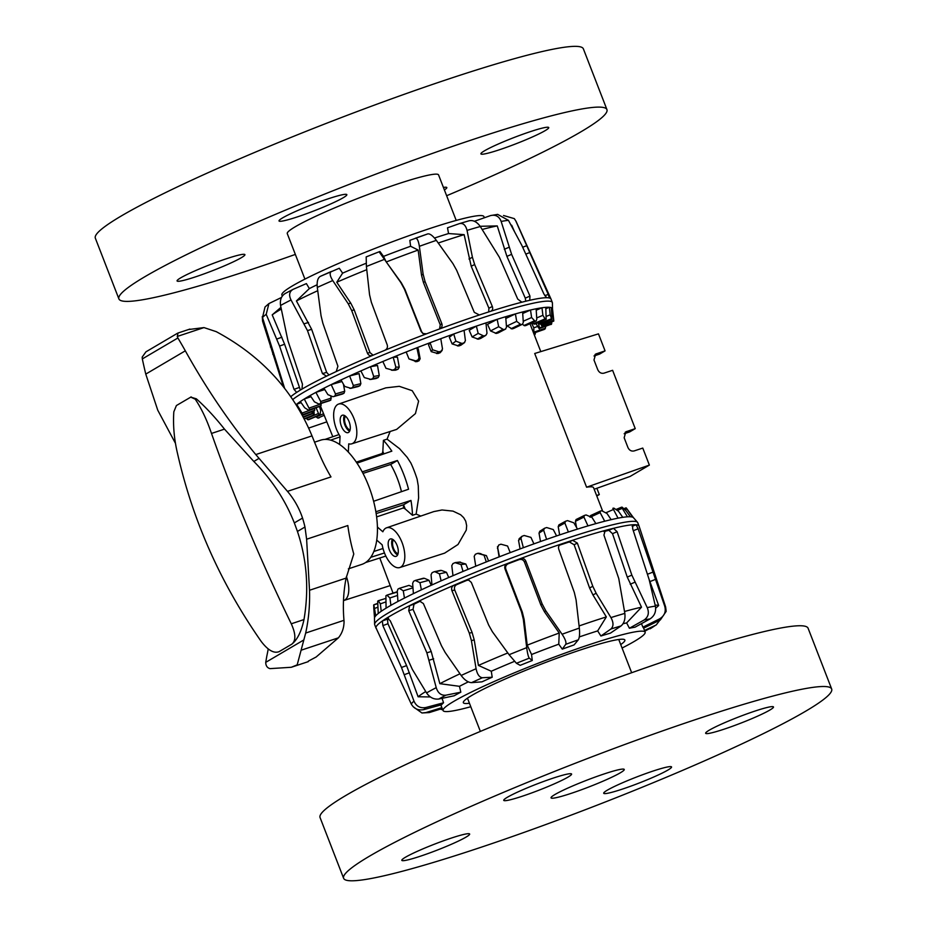 <?xml version="1.0" encoding="UTF-8"?>
<svg xmlns="http://www.w3.org/2000/svg" width="927" height="927" viewBox="0 0 927 927"><rect width="100%" height="100%" fill="white"/><g stroke="black" fill="none" stroke-linecap="round" stroke-linejoin="round"><path stroke-width="1.39" d="M320.487 406.072L332.805 436.721M365.551 562.55L385.841 556.073M401.461 491.681A50.359 24.148 -108.4 0 0 390.673 464.473L397.405 460.499L362.202 471.866A65.435 31.379 -108.4 0 0 356.999 463.141L391.843 451.148A65.794 31.553 -108.4 0 0 383.407 440.36L387.069 439.143L399.641 448.738M340.035 436.907L330.626 440.116A65.435 31.379 -108.4 0 0 325.006 439.41L339.027 434.566M348.32 452.04L348.737 443.848A20.939 10.046 -108.4 0 0 351.785 443.813A20.939 10.046 -108.4 0 0 350.394 411.565A20.939 10.046 -108.4 0 0 338.587 404.068A20.939 10.046 -108.4 0 0 340.07 436.281L339.653 444.485M338.587 404.068L385.829 387.857L399.305 386.327L412.214 390.696L418.61 401.124L415.435 413.593L396.663 429.398L351.785 443.813M384.473 552.955L370.742 557.312A65.435 31.379 71.6 0 0 373.824 551.484L382.99 548.494M377.405 527.034L382.851 531.785A20.939 10.046 71.6 0 1 386.582 527.799A20.939 10.046 71.6 0 1 404.276 550.476A20.939 10.046 71.6 0 1 399.78 567.544A20.939 10.046 71.6 0 1 382.179 544.844L376.744 540.093M386.582 527.799L433.824 511.588L442.005 509.977L453.002 511.113L460.615 514.728L463.674 517.648L465.748 521.241L466.663 525.713L466.281 530.082L458.019 544.485L444.647 553.129L399.78 567.544M345.481 416.188A7.555 3.627 -108.4 0 0 345.284 423.906A7.555 3.627 -108.4 0 0 350.07 429.977M344.38 415.458A9.119 4.38 -108.4 0 0 344.566 424.149A9.119 4.38 -108.4 0 0 349.618 431.217M348.529 432.434A9.166 4.392 71.6 0 1 348.146 432.608A9.166 4.392 71.6 0 1 341.229 425.771A9.166 4.392 71.6 0 1 341.936 415.423A9.166 4.392 71.6 0 1 342.364 415.226A9.166 4.392 71.6 0 1 349.259 422.121A9.166 4.392 71.6 0 1 348.529 432.434M389.931 539.155A9.166 4.392 71.6 0 1 390.36 538.958A9.166 4.392 71.6 0 1 397.254 545.852A9.166 4.392 71.6 0 1 396.524 556.165A9.166 4.392 71.6 0 1 396.13 556.351A9.166 4.392 71.6 0 1 389.224 549.514A9.166 4.392 71.6 0 1 389.931 539.155M379.792 558.008L393.036 593.118M390.128 431.495L387.069 439.143M399.433 448.541L407.208 457.347L410.881 463.013A65.91 31.611 -108.4 0 1 417.115 479.108L418.274 485.887L418.61 497.973L416.13 514.079L420.8 516.061M602.573 510.916L593.558 487.66C593.153 486.698 590.835 486.548 586.582 487.208L534.705 353.488L598.471 333.859L605.064 350.87L599.572 354.102L593.998 355.968M594.172 489.236L630.117 476.432L649.375 465.087L642.77 448.077L634.138 450.928C631.403 451.507 629.329 450.36 627.927 447.498L624.161 437.776L625.829 431.831L635.238 428.633L629.734 431.878L624.161 433.743M635.238 428.633L612.608 370.313L603.964 373.164C601.241 373.732 599.166 372.584 597.764 369.722L593.987 360L595.667 354.068L605.064 350.87M649.375 465.087L586.582 487.208M596.872 488.274L599.306 494.566L596.803 496.038M599.306 494.566L596.606 495.516M397.602 554.949A9.119 4.38 71.6 0 1 392.561 547.88A9.119 4.38 71.6 0 1 392.376 539.201M393.477 539.92A7.555 3.627 -108.4 0 0 393.28 547.648A7.555 3.627 -108.4 0 0 398.054 553.709M416.13 514.079L412.48 515.308A65.794 31.553 -108.4 0 0 410.962 500.441L375.864 511.739A65.435 31.379 71.6 0 0 373.616 501.275L408.552 489.236A65.794 31.553 -108.4 0 0 397.405 460.499M383.824 453.906L382.839 451.379L383.407 440.36M412.48 515.308L405.157 508.923L403.674 505.076A50.359 24.148 -108.4 0 0 403.639 504.752L410.962 500.441M356.327 462.121L382.191 453.523L383.048 454.184M382.839 451.379L382.191 453.523M376.153 513.593L403.639 504.752M376.629 516.907L403.303 507.973L405.157 508.923M403.674 505.076L403.303 507.973M363.013 473.396L390.673 464.473M343.5 600.592A20.939 10.046 -108.4 0 0 343.755 600.522A20.939 10.046 -108.4 0 0 346.42 576.582M268.216 648.946A176.987 154.496 -120.5 0 1 266.86 655.899L265.725 662.365C265.794 665.771 267.231 667.869 270.012 668.634L291.298 667.278L297.185 664.856L305.678 633.048A176.987 154.496 59.5 0 0 309.514 590.267L306.617 539.224L347.822 525.539A104.693 50.209 -108.4 0 0 353.778 554.022L346.107 578.1A151.333 132.097 59.5 0 0 343.975 620.325A17.196 5.608 89.8 0 1 344.056 621.368C344.033 627.799 342.156 633.28 338.401 637.834L316.165 656.988L308.297 661.16L316.165 656.988M348.367 568.854L361.843 564.381A65.435 31.379 -108.4 0 0 364.786 563.037A65.435 31.379 -108.4 0 0 369.896 489.224A65.435 31.379 -108.4 0 0 320.591 440.186L314.52 442.202M224.485 429.131L211.495 433.442C206.941 420.012 201.53 408.587 195.238 399.189L190.707 397.115L196.35 398.819C205.898 407.37 215.273 417.474 224.485 429.131L253.824 461.461C271.866 479.641 285.354 500.128 294.322 522.909L302.538 518.077C299.247 508.251 294.23 499.352 287.486 491.368L255.782 454.566C229.653 422.909 206.165 388.332 185.319 350.823A314.716 150.916 -108.4 0 0 177.891 337.984L177.266 336.455L178.042 333.048M302.538 518.077A65.435 31.379 71.6 0 1 304.971 527.011L297.44 531.438C306.941 559.873 309.12 589.248 303.986 619.572C301.402 631.542 297.347 639.746 291.82 644.172C296.026 640.696 295.84 633.906 291.275 623.79C260.302 559.989 233.708 496.548 211.495 433.442M306.617 539.224L304.971 527.011M191.182 396.895L176.408 405.539L173.824 411.785C172.932 425.423 174.16 439.305 177.509 453.454C192.735 520.661 220.638 583.326 261.229 641.472C267.984 650.291 273.963 653.686 279.143 651.635L291.82 644.172M294.322 522.909A725.586 347.949 71.6 0 1 297.44 531.438M188.598 329.537L203.975 327.59L216.223 331.646C261.379 355.875 293.314 390.615 312.005 435.887L318.1 451.009A104.693 50.209 -108.4 0 0 330.985 476.918L287.486 491.368M177.683 333.152L145.945 351.831L142.19 357.104L142.318 358.923A314.716 150.916 -108.4 0 0 145.771 374.102L157.752 410.186L175.446 443.315M643.558 628.17L660.348 619.92L666.177 611.356L665.632 606.965L639.074 526.107A141.078 12.665 158.8 0 0 639.051 526.061L637.73 522.654A141.078 12.665 158.8 0 0 637.509 522.295A141.078 12.665 158.8 0 0 512.608 557.66A141.078 12.665 158.8 0 0 388.726 612.701A141.078 12.665 158.8 0 0 374.601 624.265A141.078 12.665 158.8 0 0 374.682 624.682L375.991 628.089A141.078 12.665 158.8 0 0 376.513 628.703M622.075 648.043A108.355 9.722 158.8 0 0 634.335 641.391A108.355 9.722 158.8 0 0 645.122 632.202L643.512 627.799A108.436 9.733 158.8 0 0 642.874 627.173L659.618 618.854C664.543 615.841 666.223 611.588 664.682 606.073L638.147 528.796L636.073 524.763A141.078 12.665 158.8 0 0 632.654 524.786L632.689 528.819L649.155 579.607L655.389 606.119C656.293 611.635 654.508 615.899 650.047 618.912L634.995 627.208A108.436 9.733 158.8 0 0 629.41 628.239L644.091 620.001C648.344 617.034 649.387 612.898 647.231 607.614L631.843 575.111L617.092 531.681L613.489 528.309A141.078 12.665 158.8 0 0 605.25 530.429L603.929 535.076L618.749 578.483L624.844 613.396C625.447 619.074 624.184 623.257 621.02 625.945L610.418 633.141A108.436 9.733 158.8 0 0 600.905 636.003L610.893 629.004C613.662 626.432 613.674 622.62 610.939 617.579L596.154 593.268L592.805 586.304L577.347 543.095L572.573 540.279A141.078 12.665 158.8 0 0 560.951 544.137A141.078 12.665 158.8 0 0 520.418 558.61A141.078 12.665 158.8 0 0 507.417 563.546A141.078 12.665 158.8 0 0 466.038 580.14A141.078 12.665 158.8 0 0 453.894 585.285A141.078 12.665 158.8 0 0 418.819 601.136A141.078 12.665 158.8 0 0 409.653 605.609A141.078 12.665 158.8 0 0 390.035 616.107A141.078 12.665 158.8 0 0 386.941 617.973A141.078 12.665 158.8 0 0 382.33 620.997A141.078 12.665 158.8 0 0 375.922 627.73A141.078 12.665 158.8 0 0 375.991 628.089M397.926 601.461L397.266 591.067L398.007 589.051A135.887 12.19 -21.2 0 1 399.386 588.332L403.268 590.823L404.45 598.077A138.98 12.468 158.8 0 0 397.926 601.461A138.98 12.468 158.8 0 0 390.916 605.319A138.98 12.468 158.8 0 0 388.39 606.768A138.98 12.468 158.8 0 0 386.072 608.17A138.98 12.468 158.8 0 0 381.229 611.287A138.98 12.468 158.8 0 0 378.239 613.512A138.98 12.468 158.8 0 0 375.736 615.806A138.98 12.468 158.8 0 0 374.682 617.312A138.98 12.468 158.8 0 0 374.473 618.17L374.601 624.265M645.122 632.202A108.355 9.722 158.8 0 0 565.876 652.817A108.355 9.722 158.8 0 0 453.859 701.345A108.355 9.722 158.8 0 0 443.083 710.569A108.355 9.722 158.8 0 0 470.789 706.722M642.874 627.173L641.484 623.628M629.41 628.239L626.64 622.921A108.54 9.745 158.8 0 0 623.06 623.732M600.905 636.003L597.672 630.905A108.54 9.745 158.8 0 0 579.305 636.93M559.943 544.682L560.951 544.137C558.854 545.099 558.124 546.803 558.761 549.259L574.323 592.446L576.084 599.943L579.329 628.089C579.885 633.848 579.537 637.764 578.309 639.827L574.08 644.914A108.436 9.733 158.8 0 0 562.272 649.132L558.772 644.184A108.54 9.745 158.8 0 0 531.565 654.508L532.26 660.511A108.436 9.733 158.8 0 0 520.209 665.343L516.455 663.292L509.097 654.717L492.353 631.693L488.61 624.949L471.322 582.423L468.517 579.954L466.86 580.348A135.609 12.167 158.8 0 0 456.721 584.647C454.647 585.794 453.987 587.591 454.74 590.024L472.121 632.504L474.218 639.943L478.436 665.424L491.287 671.241L492.202 677.231A108.436 9.733 158.8 0 0 481.982 681.843L471.553 682.643C468.077 682.469 464.612 680.07 461.159 675.47L445.157 652.446L441.461 645.725L423.384 603.558L419.352 600.951M514.427 661.391A108.54 9.745 158.8 0 0 491.287 671.241M468.309 681.866A108.54 9.745 158.8 0 0 459.479 686.316L460.823 692.179A108.436 9.733 158.8 0 0 454.207 695.771L438.795 699.028C433.848 699.584 429.769 697.544 426.559 692.909L412.341 669.41L390.244 620.766L387.127 617.88M469.433 703.257A86.628 7.775 -21.2 0 1 463.338 702.712A86.628 7.775 -21.2 0 1 471.947 695.343A86.628 7.775 -21.2 0 1 561.53 656.536A86.628 7.775 -21.2 0 1 624.879 640.059A86.628 7.775 -21.2 0 1 620.731 644.566M412.921 587.046L408.958 585.4L399.63 588.251M399.386 588.332L408.958 585.4M431.252 585.273L428.981 580.267L424.369 578.286L415.632 580.36M415.273 580.453L419.966 582.689L421.379 589.827A138.98 12.468 158.8 0 0 413.396 593.639L412.654 583.326L413.593 581.264A135.887 12.19 -21.2 0 1 415.273 580.453L423.338 578.274M448.738 577.521L446.466 572.318L441.472 570.429L435.111 571.808L439.444 573.836L441.125 580.847A138.98 12.468 158.8 0 0 431.959 584.949L431.043 574.752L432.109 572.666A135.887 12.19 -21.2 0 1 434.045 571.797L435.111 571.808L434.045 571.797M468.065 569.34L465.829 564.01L459.352 562.179M488.575 561.02L486.408 555.621L479.757 553.755M497.44 548.413L498.645 545.076A135.887 12.19 -21.2 0 1 500.928 544.195L507.567 546.015L510.221 552.631A138.98 12.468 158.8 0 0 499.479 556.745L497.475 546.652L499.085 556.895M519.676 538.402L518.541 540.441L520.082 548.923M540.499 541.519L539.027 533.106L539.769 531.287L544.52 528.274A135.887 12.19 -21.2 0 1 546.652 527.544L553.28 529.56L556.594 535.933A138.98 12.468 158.8 0 0 546.594 539.375L543.628 530.14L544.52 528.274M559.641 534.914L558.205 526.663L558.946 524.844L565.574 521.241A135.887 12.19 -21.2 0 1 567.521 520.615L573.871 522.84L577.486 529.108A138.98 12.468 158.8 0 0 568.378 532.017L564.879 523.002L565.574 521.241M576.536 527.451L575.424 521.31L576.061 519.549L584.392 515.435A135.887 12.19 -21.2 0 1 586.084 514.948L591.994 517.428L595.876 523.616A138.98 12.468 158.8 0 0 587.985 525.899L583.929 517.092L584.392 515.435M590.082 517.243L590.569 515.574L600.337 511.078A135.887 12.19 -21.2 0 1 601.716 510.731L607.034 513.523L611.148 519.653A138.98 12.468 158.8 0 0 604.717 521.229L600.14 512.608L600.337 511.078M378.239 613.512L377.683 601.183A135.887 12.19 -21.2 0 1 378.309 600.719L380.348 603.859L381.229 611.287M378.401 600.684L385.447 598.541M374.682 617.312L373.639 605.111A135.887 12.19 -21.2 0 1 373.836 604.798L375.736 615.806M373.836 604.798L377.498 603.79M455.064 562.666L461.032 564.555L463.025 571.438A138.98 12.468 158.8 0 0 452.99 575.69L451.785 565.655L452.944 563.57A135.887 12.19 -21.2 0 1 455.064 562.666L460.58 562.144M373.743 607.614L374.52 617.811M477.614 553.361L484.01 555.18L486.316 561.924A138.98 12.468 158.8 0 0 475.748 566.188L474.195 556.327L475.366 554.265A135.887 12.19 -21.2 0 1 477.614 553.361L481.032 553.732M524.195 535.493L530.928 537.382L533.917 543.871A138.98 12.468 158.8 0 0 523.361 547.706L520.916 538.263L521.959 536.304A135.887 12.19 -21.2 0 1 524.195 535.493M519.097 538.761L521.959 536.304M613.883 508.123L618.494 511.252L622.77 517.336A138.98 12.468 158.8 0 0 618.042 518.158L612.863 508.297A135.887 12.19 -21.2 0 1 613.883 508.123M622.168 507.185L625.957 510.684L630.36 516.768A138.98 12.468 158.8 0 0 627.475 516.803L621.542 507.208A135.887 12.19 -21.2 0 1 622.168 507.185M616.084 509.456L621.542 507.208M637.509 522.295L633.489 517.706A138.98 12.468 158.8 0 0 632.712 517.196L626.084 507.822A135.887 12.19 -21.2 0 1 626.293 507.984L633.523 517.753M626.073 507.822L623.906 508.68L626.073 507.834M413.396 593.639A138.98 12.468 158.8 0 0 404.45 598.077M431.959 584.949A138.98 12.468 158.8 0 0 421.379 589.827M452.99 575.69A138.98 12.468 158.8 0 0 441.125 580.847M475.748 566.188A138.98 12.468 158.8 0 0 463.025 571.438M499.479 556.745A138.98 12.468 158.8 0 0 486.316 561.924M523.361 547.706A138.98 12.468 158.8 0 0 510.221 552.631M546.594 539.375A138.98 12.468 158.8 0 0 533.917 543.871M568.378 532.017A138.98 12.468 158.8 0 0 556.594 535.933M587.985 525.899A138.98 12.468 158.8 0 0 577.486 529.108M604.717 521.229A138.98 12.468 158.8 0 0 595.876 523.616M618.042 518.158A138.98 12.468 158.8 0 0 611.148 519.653M627.475 516.803A138.98 12.468 158.8 0 0 622.77 517.336M632.712 517.196A138.98 12.468 158.8 0 0 630.36 516.768M385.667 601.982L380.348 603.859M412.978 587.857L403.268 590.823M428.981 580.267L419.966 582.689M446.466 572.318L439.444 573.836M465.829 564.01L461.032 564.555M486.408 555.621L484.01 555.18M377.752 607.255L374.925 608.321M386.072 608.17L385.91 595.76A135.887 12.19 -21.2 0 1 386.918 595.157L389.908 597.961L390.916 605.319M386.918 595.157L397.324 592.052M397.544 595.435L389.908 597.961M413.129 706.675L421.924 712.967L425.899 712.585L441.878 707.637M442.237 708.518L429.317 712.562L421.924 712.979M388.552 618.355A135.609 12.167 158.8 0 0 387.428 619.12L382.33 620.997L382.863 625.609L401.495 667.475L413.987 701.148C416.327 706.362 420.279 708.483 425.841 707.521L443.546 702.77A108.436 9.733 158.8 0 0 441.681 704.729L423.859 709.607C418.216 710.65 414.021 708.784 411.264 704.01L375.922 627.718M420.638 600.986A135.609 12.167 158.8 0 0 413.998 604.23L409.653 605.609L408.714 610.708L426.872 652.84L436.223 687.649C437.95 693.095 441.148 695.609 445.841 695.192L460.823 692.179M644.497 630.476L656.246 624.925L659.862 620.151M656.246 624.925L644.775 631.241M456.721 584.647L453.894 585.285C451.831 586.432 451.171 588.228 451.924 590.661L469.305 633.141L471.403 640.58L476.084 668.726C477.254 674.369 479.363 677.359 482.434 677.73L492.202 677.231M558.772 644.184L559.224 633.025L544.45 611.785L540.835 604.949L524.473 562.063C523.338 559.781 521.542 558.969 519.097 559.63A135.609 12.167 158.8 0 0 508.239 563.755L507.417 563.546C505.122 564.67 504.323 566.467 504.995 568.923L521.461 611.774L523.315 619.282L526.71 647.66C527.463 653.408 528.32 656.907 529.282 658.147L532.26 660.511M562.272 649.132L565.737 644.323C566.49 642.423 565.273 639.062 562.075 634.242L545.76 610.766L542.144 603.929L525.783 561.044C524.647 558.761 522.863 557.95 520.418 558.61L519.097 559.63M440.174 709.167L442.782 709.827M639.051 526.061A141.078 12.665 158.8 0 0 636.073 524.763L632.156 526.293M626.64 622.921L641.519 607.197L627.266 577.104L612.515 533.685L608.888 530.314L613.489 528.309A141.078 12.665 158.8 0 1 632.654 524.786L632.538 524.809M597.672 630.905L606.339 616.918L592.932 594.925L589.584 587.95L574.126 544.74L569.34 541.936L572.573 540.279A141.078 12.665 158.8 0 1 605.25 530.429L604.902 530.568M569.34 541.936A135.609 12.167 158.8 0 0 559.63 545.157L559.34 545.273M508.239 563.755C505.957 564.879 505.145 566.675 505.818 569.132L522.283 611.982L524.137 619.491L527.208 645.169L531.565 654.508M413.998 604.23L413.048 609.34L431.194 651.472L439.85 683.674L459.479 686.316M387.428 619.12L387.95 623.744L406.582 665.598L418.112 696.78L430.395 696.942M442.063 698.332L443.546 702.77M425.725 691.554A131.275 11.784 158.8 0 0 418.112 696.78M459.989 673.79A131.275 11.784 158.8 0 0 439.85 683.674M468.923 580.082L466.86 580.348M507.811 652.956A131.275 11.784 158.8 0 0 478.436 665.424M559.224 633.025A131.275 11.784 158.8 0 0 527.208 645.169M606.339 616.918A131.275 11.784 158.8 0 0 579.085 625.945M641.519 607.197A131.275 11.784 158.8 0 0 624.555 611.484M608.888 530.314A135.609 12.167 158.8 0 0 603.964 531.565M655.667 608.228L658.668 605.54L649.062 579.236M658.668 605.54A131.275 11.784 158.8 0 0 655.169 605.146M292.839 399.479A141.078 12.665 -21.2 0 1 379.943 356.281A141.078 12.665 -21.2 0 1 518.471 306.849A141.078 12.665 -21.2 0 1 552.318 302.469A141.078 12.665 -21.2 0 1 552.399 302.874L552.515 308.923M317.115 284.751A108.54 9.745 -21.2 0 0 309.351 288.587L306.397 283.592L293.152 289.328C289.351 291.518 288.645 295.053 291.02 299.966L307.486 330.603L322.469 373.627L326.547 376.177A141.078 12.665 -21.2 0 1 336.211 371.565A141.078 12.665 -21.2 0 1 372.492 355.458A141.078 12.665 -21.2 0 1 384.867 350.29A141.078 12.665 -21.2 0 1 426.547 333.813A141.078 12.665 -21.2 0 1 439.502 328.969A141.078 12.665 -21.2 0 1 479.386 314.971A141.078 12.665 -21.2 0 1 490.673 311.298A141.078 12.665 -21.2 0 1 517.15 303.442A141.078 12.665 -21.2 0 1 521.866 302.202A141.078 12.665 -21.2 0 1 529.537 300.336A141.078 12.665 -21.2 0 1 546.652 297.718A141.078 12.665 -21.2 0 1 549.375 297.984A141.078 12.665 -21.2 0 1 550.986 299.004A141.078 12.665 -21.2 0 1 551.009 299.062L552.318 302.469M505.829 318.471L515.412 313.905A138.98 12.468 -21.2 0 1 519.097 312.886A138.98 12.468 -21.2 0 1 522.608 311.959A138.98 12.468 -21.2 0 1 530.522 310.012A138.98 12.468 -21.2 0 1 536.13 308.795A138.98 12.468 -21.2 0 1 541.971 307.776A138.98 12.468 -21.2 0 1 545.794 307.335A138.98 12.468 -21.2 0 1 549.352 307.289A138.98 12.468 -21.2 0 1 551.275 307.637A138.98 12.468 -21.2 0 1 552.434 308.552A138.98 12.468 -21.2 0 1 552.515 308.865L553.674 319.641L552.434 308.552L551.391 308.946M282.295 296.107L281.878 294.948A108.355 9.722 -21.2 0 1 345.041 260.661A108.355 9.722 -21.2 0 1 457.926 219.966A108.355 9.722 -21.2 0 1 483.917 216.582L484.334 217.602M336.211 371.565L337.915 366.246L322.863 323.268L321.055 315.759L317.301 287.416C316.744 281.646 317.718 277.973 320.232 276.408L339.27 268.251L342.619 273.141A108.54 9.745 -21.2 0 1 366.095 263.291M384.867 350.29C387.08 349.12 387.857 347.324 387.219 344.879L371.345 302.248L369.56 294.774L366.408 266.489L366.177 256.906A127.057 11.402 -21.2 0 1 379.108 251.796L379.966 251.518L383.5 256.397A108.54 9.745 -21.2 0 1 410.603 246.269L409.85 240.348L427.822 233.882C430.001 233.592 432.863 235.748 436.339 240.36L452.944 263.627L456.698 270.36L474.288 312.341L479.386 314.971M434.485 238.03A108.54 9.745 -21.2 0 1 448.552 233.558L447.509 227.81L459.41 223.616C463.129 222.828 465.678 225.087 467.034 230.394A136.605 12.26 -21.2 0 1 480.302 226.512L499.41 257.312L517.718 299.073L521.866 302.202M485.957 322.909L486.988 333.326L485.875 335.319A135.887 12.19 158.8 0 0 483.848 335.991L478.17 333.384L476.362 326.095A138.98 12.468 -21.2 0 1 485.957 322.909A138.98 12.468 -21.2 0 1 497.15 319.328A138.98 12.468 -21.2 0 1 505.69 316.71L506.501 327.173L505.505 329.097A135.887 12.19 158.8 0 0 503.697 329.641L498.68 326.71L497.15 319.328L487.521 324.334L490.522 330.951L496.397 333.442A122.978 11.031 -21.2 0 1 498.193 332.886L498.541 332.712M464.068 330.325L465.412 340.672L464.242 342.723A135.887 12.19 158.8 0 0 462.052 343.488L455.875 341.159L453.743 333.975A138.98 12.468 -21.2 0 1 464.068 330.325A138.98 12.468 -21.2 0 1 476.362 326.095L469.213 330.302L472.121 336.953L478.425 339.189A122.978 11.031 -21.2 0 1 480.453 338.517L480.951 338.228M522.353 324.299L524.717 325.771A122.978 11.031 -21.2 0 1 525.887 325.528L526.049 325.458M440.777 338.703L442.503 348.946L441.345 351.032A135.887 12.19 158.8 0 0 439.074 351.878L432.55 349.769L430.082 342.712A138.98 12.468 -21.2 0 1 440.777 338.703A138.98 12.468 -21.2 0 1 453.743 333.975L449.328 337.243L452.133 343.929L458.703 345.98A122.978 11.031 -21.2 0 1 460.893 345.203L464.682 342.492L460.893 345.203M532.376 322.631L534.103 324.126A122.978 11.031 -21.2 0 1 534.902 324.044L534.995 323.998M408.981 358.911L416.733 361.692A122.978 11.031 -21.2 0 1 419.004 360.8L420.151 358.749L418.274 348.876L416.872 347.776L419.05 357.88L417.95 359.966A135.887 12.19 158.8 0 0 415.678 360.858L408.981 358.911L406.177 351.982A138.98 12.468 -21.2 0 1 416.872 347.776A138.98 12.468 -21.2 0 1 430.082 342.712L428.541 344.925L431.24 351.646L437.903 353.558A122.978 11.031 -21.2 0 1 440.174 352.712L442.191 350.36L440.174 352.712M538.645 322.457L539.838 324.021A122.978 11.031 -21.2 0 1 540.232 324.102L552.086 319.328A135.887 12.19 158.8 0 0 551.692 319.247L550.186 314.821L549.352 307.289L545.899 308.679M541.02 323.79L541.739 325.47A122.978 11.031 -21.2 0 1 541.716 325.713L540.673 323.929M553.755 321.101L541.704 325.725L553.767 321.09A135.887 12.19 158.8 0 0 553.79 320.846L553.674 319.641M394.682 370.116L395.91 370.082A122.978 11.031 -21.2 0 1 398.112 369.178L399.236 367.104L397.451 357.162L393.187 357.219L395.852 367.15L394.867 369.224A135.887 12.19 158.8 0 0 392.666 370.14L385.968 368.297L382.839 361.495A138.98 12.468 -21.2 0 1 393.187 357.219A138.98 12.468 -21.2 0 1 406.177 351.982M538.17 322.666L539.734 328.413A122.978 11.031 -21.2 0 1 539.282 328.818L535.968 323.593M551.055 324.52L551.125 324.496A135.887 12.19 158.8 0 0 551.565 324.102L551.808 321.843M375.006 378.483L376.153 378.459A122.978 11.031 -21.2 0 1 378.204 377.567L379.247 375.493L377.509 365.493L370.499 366.721L373.697 376.466L372.886 378.506A135.887 12.19 158.8 0 0 370.835 379.398L364.311 377.579L360.858 370.916A138.98 12.468 -21.2 0 1 370.499 366.721A138.98 12.468 -21.2 0 1 382.839 361.495M531.507 323.025L533.813 327.799L533.882 332.758A122.978 11.031 -21.2 0 1 533.558 332.967M349.78 388.332L358.123 386.536A122.978 11.031 -21.2 0 1 359.966 385.69L360.87 383.639L359.108 373.616L349.595 375.956L353.349 385.493L352.747 387.474A135.887 12.19 158.8 0 0 350.904 388.309L344.728 386.455L340.997 379.931A138.98 12.468 -21.2 0 1 349.595 375.956A138.98 12.468 -21.2 0 1 360.858 370.916M332.573 396.582L327.903 394.635L323.917 388.216A138.98 12.468 -21.2 0 1 331.194 384.601L335.481 393.929L335.134 395.829A135.887 12.19 158.8 0 0 333.569 396.594L342.445 394.033A122.978 11.031 -21.2 0 1 343.998 393.257L344.717 391.252L343.419 384.16M318.575 403.894L314.404 401.82L310.209 395.505A138.98 12.468 -21.2 0 1 315.91 392.376L320.707 401.484L320.649 403.28A135.887 12.19 158.8 0 0 319.421 403.952L329.641 400.684A122.978 11.031 -21.2 0 1 330.869 400.024L330.916 395.899M308.262 410.024L304.682 407.764L300.336 401.542A138.98 12.468 -21.2 0 1 304.265 399.004L309.792 409.595A135.887 12.19 158.8 0 0 308.934 410.14L320.151 406.281A122.978 11.031 -21.2 0 1 321.009 405.736L321.124 403.419M296.2 404.647A138.98 12.468 -21.2 0 1 296.663 404.265L302.92 414.543A135.887 12.19 158.8 0 0 302.469 414.948L314.311 410.626A122.978 11.031 -21.2 0 1 314.751 410.232L314.624 408.193M303.338 417.023L312.295 413.569A122.978 11.031 -21.2 0 1 312.329 413.326L311.912 411.507M313.963 410.765L314.195 415.018A122.978 11.031 -21.2 0 1 313.801 414.937L312.457 411.31M314.276 414.624L304.357 418.981L314.218 415.018M319.479 406.524L320.696 410.638L319.931 414.914A122.978 11.031 -21.2 0 1 319.143 415.006L316.072 407.695M320.221 414.439L308.679 419.688A135.887 12.19 158.8 0 1 307.88 419.769L306.177 418.262M498.378 332.816L505.69 329.015L498.193 332.886M480.719 338.401L485.875 335.319L480.453 338.517M536.13 308.795L536.791 319.201L536.165 320.927A135.887 12.19 158.8 0 0 534.995 321.182L531.6 317.509L530.522 310.012L522.712 313.5M525.98 325.493L536.165 320.927L525.887 325.528M545.794 307.335L546.154 319.27A135.887 12.19 158.8 0 0 545.354 319.351L542.898 315.307L541.971 307.776L536.223 310.209M534.949 324.021L546.212 319.259L534.902 324.044M551.275 307.637L552.086 319.328L540.232 324.102M395.91 370.082L391.403 370.163M376.153 378.459L369.618 379.421M544.126 329.491L544.253 329.444A135.887 12.19 158.8 0 0 545.099 328.9L545.794 326.455M534.612 335.087L534.404 335.157A135.887 12.19 158.8 0 0 534.612 335.087L535.736 332.376M319.131 417.834L319.05 417.868A135.887 12.19 158.8 0 1 317.868 418.112L315.852 416.652M505.69 316.71A138.98 12.468 -21.2 0 1 515.412 313.905L516.687 321.356L520.951 324.647A135.887 12.19 158.8 0 1 522.457 324.241L523.303 322.411L522.608 311.959M341.901 381.507L331.194 384.601A138.98 12.468 -21.2 0 1 340.997 379.931M324.74 389.549L315.91 392.376A138.98 12.468 -21.2 0 1 323.917 388.216M310.997 396.686L304.265 399.004A138.98 12.468 -21.2 0 1 310.209 395.505M301.101 402.642L296.663 404.265A138.98 12.468 -21.2 0 1 300.336 401.542M523.222 321.263L531.6 317.509M490.522 330.951L498.68 326.71M472.121 336.953L478.17 333.384M452.133 343.929L455.875 341.159M431.24 351.646L432.55 349.769M533.813 327.799L537.579 326.513M538.726 323.801L539.41 323.546M552.063 316.501L553.245 316.061M546.443 316.327L550.186 314.821M536.71 317.926L542.898 315.307M506.374 325.4L512.005 328.911A122.978 11.031 -21.2 0 1 513.523 328.506L513.755 328.401M513.639 328.459L522.457 324.241L513.523 328.506M506.71 326.119L516.687 321.356M503.535 215.504L514.323 218.633L515.852 221.055A136.605 12.26 -21.2 0 1 516.084 221.391L550.986 299.004M529.746 300.278L529.977 296.107L511.611 254.346L501.159 221.449C499.213 216.397 495.69 214.427 490.58 215.574L474.404 221.275M281.495 297.463L268.934 303.569L266.2 314.323L279.572 346.061L294.021 389.363L296.675 392.388A141.078 12.665 -21.2 0 1 301.959 389.131L302.457 384.16L287.973 340.881L280.557 305.47C279.792 299.722 281.437 295.678 285.516 293.349M501.159 221.449A136.605 12.26 -21.2 0 1 508.436 220.336L497.648 214.38L490.58 215.574M480.302 226.512C476.918 221.808 473.176 219.896 469.085 220.788L459.41 223.616M440.452 328.471L439.502 328.969C441.762 327.891 442.538 326.142 441.843 323.732L425.029 281.472L423.106 274.102L419.363 246.315C418.483 240.788 417.162 238.1 415.412 238.239M262.295 316.559L262.573 321.171L283.384 386.605M366.177 256.906L379.108 251.796L400.754 282.445L404.427 289.166L421.136 331.472L422.897 333.511L426.547 333.813M284.531 388.054L262.515 317.544L265.029 306.999L268.923 303.569M293.152 289.328L284.995 293.604M331.484 271.402C329.398 272.793 329.815 275.84 332.747 280.557L348.193 303.708L351.657 310.475L367.428 353.141C368.517 355.412 370.197 356.177 372.492 355.458L371.773 355.678M544.809 295.713L548.251 294.392L549.421 297.984M548.251 294.392L515.852 221.055M508.436 220.336L521.797 245.307L543.894 293.963L546.652 297.718M488.703 311.935L488.9 308.193L492.33 306.478C493.118 308.853 492.573 310.464 490.673 311.298L491.09 311.136M492.33 306.478L474.647 264.531L472.422 257.289L467.034 230.394M296.547 392.457L296.675 392.388A141.078 12.665 -21.2 0 0 290.881 396.617M326.223 376.304L326.547 376.177A141.078 12.665 -21.2 0 0 301.959 389.131M439.583 328.934L440.255 324.844L423.454 282.584L421.518 275.215L418.147 250.058L410.603 246.269M488.9 308.193L471.206 266.246L464.137 234.647L448.552 233.558M525.794 301.217L525.273 298.123L506.907 256.362L497.254 225.91L480.163 226.292M514.3 231.205L511.762 225.365A131.275 11.784 -21.2 0 0 510.916 224.902M482.214 229.456A131.275 11.784 -21.2 0 1 497.254 225.91M438.251 243.025A131.275 11.784 -21.2 0 1 464.137 234.647M383.5 256.397L386.258 261.97L401.298 282.77L404.983 289.491L421.681 331.785L423.175 333.662M386.258 261.97A131.275 11.784 -21.2 0 1 418.147 250.058M342.619 273.141L336.768 282.225L350.777 303.175L354.23 309.942L370.012 352.619L373.118 355.192M336.768 282.225A131.275 11.784 -21.2 0 1 366.756 269.687M309.351 288.587L296.42 300.939L311.657 329.317L326.64 372.341L329.004 374.995M296.42 300.939A131.275 11.784 -21.2 0 1 317.729 290.707M280.916 307.382L272.202 314.867L284.612 344.241L300.383 390.07M272.202 314.867A131.275 11.784 -21.2 0 1 281.24 309.085M552.863 798.205A39.258 3.523 158.8 0 0 594.08 784.902A39.258 3.523 158.8 0 0 624.253 769.456A39.258 3.523 158.8 0 0 622.446 769.097A39.258 3.523 158.8 0 0 581.229 782.4A39.258 3.523 158.8 0 0 551.044 797.846A39.258 3.523 158.8 0 0 552.863 798.205M831.67 689.004L808.101 628.239A261.727 23.488 158.8 0 0 796.015 625.899A261.727 23.488 158.8 0 0 521.252 714.566A261.727 23.488 158.8 0 0 320.058 817.544L343.627 878.298A261.727 23.488 158.8 0 0 355.713 880.65A261.727 23.488 158.8 0 0 630.476 791.982A261.727 23.488 158.8 0 0 831.67 689.004A261.727 23.488 158.8 0 0 819.584 686.652A261.727 23.488 158.8 0 0 544.821 775.32A261.727 23.488 158.8 0 0 343.627 878.298M527.057 787.95A36.385 3.268 -21.2 0 1 571.588 774.033A36.385 3.268 -21.2 0 1 548.274 786.444A36.385 3.268 -21.2 0 1 503.743 800.349A36.385 3.268 -21.2 0 1 527.057 787.95M403.488 860.673A36.385 3.268 -21.2 0 1 401.808 860.337A36.385 3.268 -21.2 0 1 429.78 846.027A36.385 3.268 -21.2 0 1 467.973 833.697A36.385 3.268 -21.2 0 1 469.653 834.033A36.385 3.268 -21.2 0 1 441.681 848.344A36.385 3.268 -21.2 0 1 403.488 860.673M648.24 779.364A36.385 3.268 -21.2 0 1 603.709 793.269A36.385 3.268 -21.2 0 1 627.023 780.858A36.385 3.268 -21.2 0 1 671.554 766.953A36.385 3.268 -21.2 0 1 648.24 779.364M771.809 706.629A36.385 3.268 -21.2 0 1 773.489 706.965A36.385 3.268 -21.2 0 1 745.517 721.276A36.385 3.268 -21.2 0 1 707.324 733.605A36.385 3.268 -21.2 0 1 705.644 733.269A36.385 3.268 -21.2 0 1 733.616 718.958A36.385 3.268 -21.2 0 1 771.809 706.629M295.342 254.415A261.727 23.488 -21.2 0 1 118.899 298.911A261.727 23.488 -21.2 0 1 286.605 209.664A261.727 23.488 -21.2 0 1 606.942 109.606A261.727 23.488 -21.2 0 1 446.64 195.736M118.899 298.911L95.33 238.146A261.727 23.488 -21.2 0 1 263.036 148.911A261.727 23.488 -21.2 0 1 583.373 48.853L606.942 109.606M304.925 279.108L287.266 233.592A81.136 7.277 -21.2 0 1 339.259 205.933A81.136 7.277 -21.2 0 1 438.564 174.913L456.211 220.429M482.596 154.206A36.385 3.268 -21.2 0 1 480.916 153.882A36.385 3.268 -21.2 0 1 508.877 139.56A36.385 3.268 -21.2 0 1 547.069 127.242A36.385 3.268 -21.2 0 1 548.749 127.567A36.385 3.268 -21.2 0 1 520.789 141.877A36.385 3.268 -21.2 0 1 482.596 154.206M443.43 187.451A36.385 3.268 -21.2 0 1 446.814 187.555A36.385 3.268 -21.2 0 1 444.381 189.919M243.233 254.311A36.385 3.268 -21.2 0 1 244.913 254.635A36.385 3.268 -21.2 0 1 216.953 268.946A36.385 3.268 -21.2 0 1 178.76 281.275A36.385 3.268 -21.2 0 1 177.08 280.951A36.385 3.268 -21.2 0 1 205.041 266.628A36.385 3.268 -21.2 0 1 243.233 254.311M323.546 207.045A36.385 3.268 -21.2 0 1 279.015 220.95A36.385 3.268 -21.2 0 1 302.329 208.552A36.385 3.268 -21.2 0 1 346.849 194.647A36.385 3.268 -21.2 0 1 323.546 207.045M626.594 431.484L625.157 432.33M596.432 353.72L594.995 354.566M338.401 637.834L301.542 650.07M196.35 398.819L195.238 399.189M303.986 619.572L291.275 623.79M303.569 640.093L265.725 662.365M259.073 458.367L253.824 461.461M203.975 327.59L177.266 336.455M312.005 435.887L255.782 454.566M346.107 578.1L309.514 590.267M343.975 620.325L305.678 633.048M185.319 350.823L145.771 374.102M177.891 337.984L142.318 358.923M624.972 509.711L626.826 508.981M617.336 510.395L621.959 508.483M605.829 512.805L612.967 509.699M590.87 516.884L600.14 512.608M575.424 521.31L583.929 517.092M558.205 526.663L564.879 523.002M539.027 533.106L543.628 530.14M518.541 540.441L520.916 538.263M590.673 515.528L600.14 511.171M576.223 519.491L584.103 515.586M377.463 603.442L373.871 604.786L377.463 603.431M397.312 591.716L387.08 595.111M425.899 712.585A127.057 11.402 158.8 0 0 429.317 712.562M425.841 707.521A127.057 11.402 158.8 0 0 423.859 709.607M445.841 695.192A127.057 11.402 158.8 0 0 438.795 699.028M650.151 628.807A127.057 11.402 158.8 0 0 654.775 625.783M482.434 677.73A127.057 11.402 158.8 0 0 471.553 682.643M660.348 619.92A127.057 11.402 158.8 0 0 659.618 618.854M529.282 658.147A127.057 11.402 158.8 0 0 516.455 663.292M650.047 618.912A127.057 11.402 158.8 0 0 644.091 620.001M621.02 625.945A127.057 11.402 158.8 0 0 610.893 629.004M578.309 639.827A127.057 11.402 158.8 0 0 565.737 644.323M413.987 701.148A136.605 12.26 158.8 0 0 411.264 704.01M436.223 687.649A136.605 12.26 158.8 0 0 426.559 692.909M476.084 668.726A136.605 12.26 158.8 0 0 461.159 675.47M665.632 606.965A136.605 12.26 158.8 0 0 664.682 606.073M526.71 647.66A136.605 12.26 158.8 0 0 509.097 654.717M655.389 606.119A136.605 12.26 158.8 0 0 647.231 607.614M624.844 613.396A136.605 12.26 158.8 0 0 610.939 617.579M579.329 628.089A136.605 12.26 158.8 0 0 562.075 634.242M560.951 544.137L559.63 545.157M605.25 530.429L604.589 530.765M505.818 569.132L504.995 568.923M522.283 611.982L521.461 611.774M454.74 590.024L451.924 590.661M524.137 619.491L523.315 619.282M419.908 600.893L418.819 601.136M472.121 632.504L469.305 633.141M413.048 609.34L408.714 610.708M474.218 639.943L471.403 640.58M431.194 651.472L426.872 652.84M387.95 623.744L382.863 625.609M433.651 658.796L429.328 660.175M406.582 665.598L401.495 667.475M409.444 672.782L404.369 674.647M524.473 562.063L525.783 561.044M540.835 604.949L542.144 603.929M544.45 611.785L545.76 610.766M574.126 544.74L577.347 543.095M589.584 587.95L592.805 586.304M592.932 594.925L596.154 593.268M612.515 533.685L617.092 531.681M627.266 577.104L631.843 575.111M630.233 584.242L634.81 582.237M633.303 530.684L638.147 528.796M647.649 574.172L652.492 572.283M649.92 581.577L655.041 579.572M323.465 413.755L316.153 417.023M318.146 413.604L306.42 418.564M313.117 413.407L303.477 417.301M312.295 413.569L303.326 417.011M311.959 411.681L302.434 415.342M314.693 408.471L302.353 412.967M321.229 403.882L309.537 407.903M331.356 398.077L320.707 401.484M344.717 391.252L335.481 393.929M360.87 383.639L353.349 385.493M533.604 333.106L544.253 329.444M379.247 375.493L373.697 376.466M399.236 367.104L395.852 367.15M416.733 361.692L415.678 360.858M415.458 361.715L414.392 360.87M420.151 358.749L419.05 357.88M437.903 353.558L439.074 351.878M436.617 353.569L437.811 351.866M458.703 345.98L462.052 343.488M457.451 345.945L460.846 343.43M478.425 339.189L483.848 335.991M477.243 339.12L482.735 335.887M496.397 333.442L503.697 329.641M495.319 333.303L502.712 329.467M324.079 415.342L317.868 418.112M319.143 415.006L307.88 419.769M313.801 414.937L304.253 418.784M312.329 413.326L303.233 416.826M314.751 410.232L302.92 414.543M321.009 405.736L309.792 409.595M330.869 400.024L320.649 403.28M343.998 393.257L335.134 395.829M359.966 385.69L352.747 387.474M378.204 377.567L372.886 378.506M398.112 369.178L394.867 369.224M419.004 360.8L417.95 359.966M524.717 325.771L534.995 321.182M534.103 324.126L545.354 319.351M539.838 324.021L551.692 319.247M541.739 325.47L553.79 320.846M539.734 328.413L551.565 324.102M533.882 332.758L545.099 328.9M523.929 325.504L534.334 320.846M534.195 334.612L535.134 334.311M534.091 332.086L545.447 328.181M539.734 327.81L551.716 323.442M541.542 324.948L553.743 320.267M539.433 323.581L551.438 318.749M533.5 323.766L544.891 318.946M512.005 328.911L520.951 324.647M511.055 328.714L520.105 324.392M415.447 238.216A127.057 11.402 -21.2 0 1 427.787 233.894M320.232 276.408A127.057 11.402 -21.2 0 1 331.402 271.449M419.363 246.315A136.605 12.26 -21.2 0 1 436.339 240.36M366.408 266.489A136.605 12.26 -21.2 0 1 384.137 259.479M262.515 317.544A136.605 12.26 -21.2 0 1 266.2 314.323M280.557 305.47A136.605 12.26 -21.2 0 1 291.02 299.966M317.301 287.416A136.605 12.26 -21.2 0 1 332.747 280.557M440.255 324.844L441.843 323.732M423.454 282.584L425.029 281.472M421.518 275.215L423.106 274.102M471.206 266.246L474.647 264.531M525.273 298.123L529.977 296.107M468.992 259.004L472.422 257.289M506.907 256.362L511.611 254.346M504.311 249.293L509.004 247.277M525.98 254.044L529.526 252.677M522.782 247.196L526.501 245.771M370.012 352.619L367.428 353.141M354.23 309.942L351.657 310.475M350.777 303.175L348.193 303.708M326.64 372.341L322.469 373.627M311.657 329.317L307.486 330.603M308.54 322.434L304.38 323.72M299.05 387.544L294.021 389.363M284.612 344.241L279.572 346.061M281.901 337.208L276.872 339.027M273.326 353.94L272.735 354.184M271.008 346.744L270.429 346.988M308.714 428.065L326.628 421.912M540.789 351.623L529.966 323.708M343.755 600.522L390.128 585.621M177.833 333.083L189.919 329.073M291.298 667.278L308.262 661.635M478.599 553.257L480.754 553.651M455.516 562.55L459.815 562.063M434.311 571.716L440.615 570.36M415.458 580.383L423.523 578.205M399.502 588.286L409.085 585.354M621.496 507.208L616.073 509.456M386.999 595.122L397.301 591.704M443.083 710.569L440.8 704.972M308.726 419.676L319.989 414.902M302.434 414.96L314.276 410.649M308.876 410.174L320.093 406.316M319.317 403.998L329.537 400.731M333.419 396.652L342.295 394.091M350.684 388.39L357.903 386.617M370.487 379.502L375.806 378.564M544.184 329.479L533.616 333.117M392.028 370.267L395.284 370.221M514.323 218.621L516.084 221.391M631.658 672.735L618.761 639.491M480.36 731.415L467.463 698.17"/></g></svg>
